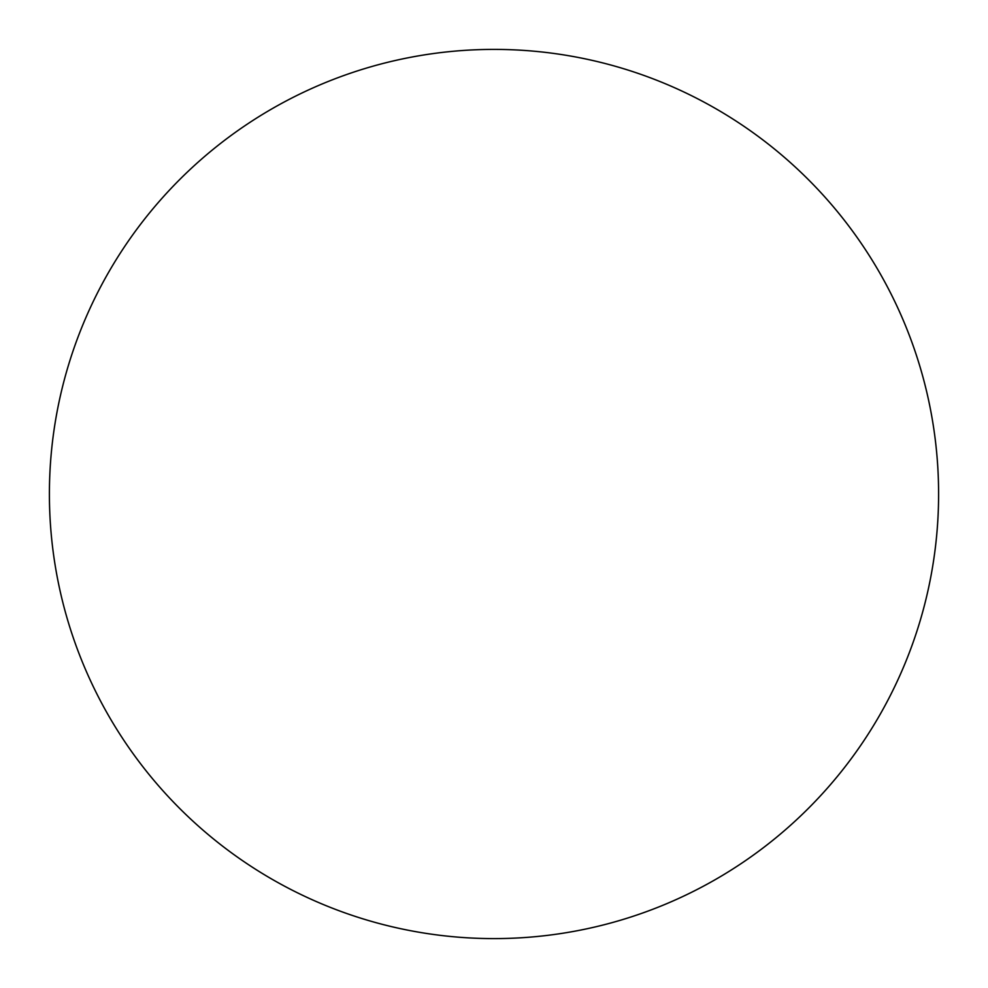 <?xml version="1.0" encoding="UTF-8"?>
<svg xmlns="http://www.w3.org/2000/svg" width="988" height="988" viewBox="0 0 988 988"><rect width="100%" height="100%" fill="white"/><g stroke="black" fill="none" stroke-linecap="round" stroke-linejoin="round"><path stroke-width="1.48" d="M49.4 494A444.6 444.6 0 0 1 494 49.4A444.6 444.6 0 0 1 938.6 494A444.6 444.6 0 0 1 494 938.6A444.6 444.6 0 0 1 49.4 494C49.4 523.195 52.253 552.107 57.946 580.734C63.64 609.374 72.075 637.174 83.239 664.146C94.416 691.106 108.112 716.732 124.327 741.012C140.543 765.28 158.982 787.732 179.618 808.382C200.268 829.018 222.72 847.457 246.988 863.673C271.268 879.888 296.894 893.584 323.854 904.761C350.826 915.925 378.626 924.36 407.266 930.054C435.893 935.747 464.805 938.6 494 938.6C523.195 938.6 552.107 935.747 580.734 930.054C609.374 924.36 637.174 915.925 664.146 904.761C691.106 893.584 716.732 879.888 741.012 863.673C765.28 847.457 787.732 829.018 808.382 808.382C829.018 787.732 847.457 765.28 863.673 741.012C879.888 716.732 893.584 691.106 904.761 664.146C915.925 637.174 924.36 609.374 930.054 580.734C935.747 552.107 938.6 523.195 938.6 494C938.6 464.805 935.747 435.893 930.054 407.266C924.36 378.626 915.925 350.826 904.761 323.854C893.584 296.894 879.888 271.268 863.673 246.988C847.457 222.72 829.018 200.268 808.382 179.618C787.732 158.982 765.28 140.543 741.012 124.327C716.732 108.112 691.106 94.416 664.146 83.239C637.174 72.075 609.374 63.64 580.734 57.946C552.107 52.253 523.195 49.4 494 49.4C464.805 49.4 435.893 52.253 407.266 57.946C378.626 63.64 350.826 72.075 323.854 83.239C296.894 94.416 271.268 108.112 246.988 124.327C222.72 140.543 200.268 158.982 179.618 179.618C158.982 200.268 140.543 222.72 124.327 246.988C108.112 271.268 94.416 296.894 83.239 323.854C72.075 350.826 63.64 378.626 57.946 407.266C52.253 435.893 49.4 464.805 49.4 494M863.673 246.988C847.457 222.72 829.018 200.268 808.382 179.618C787.732 158.982 765.28 140.543 741.012 124.327M246.988 124.327C222.72 140.543 200.268 158.982 179.618 179.618C158.982 200.268 140.543 222.72 124.327 246.988M124.327 741.012C140.543 765.28 158.982 787.732 179.618 808.382C200.268 829.018 222.72 847.457 246.988 863.673M741.012 863.673C765.28 847.457 787.732 829.018 808.382 808.382C829.018 787.732 847.457 765.28 863.673 741.012"/></g></svg>

